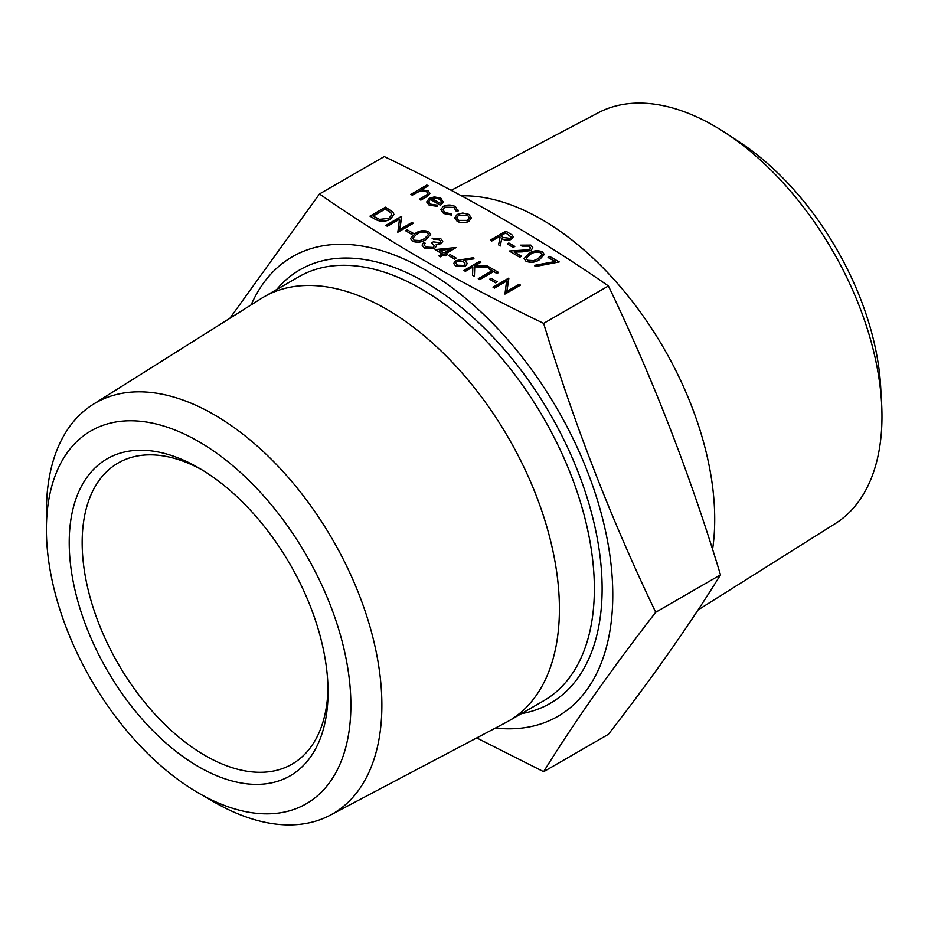 <?xml version="1.0" encoding="UTF-8"?>
<svg xmlns="http://www.w3.org/2000/svg" width="928" height="928" viewBox="0 0 928 928"><rect width="100%" height="100%" fill="white"/><g stroke="black" fill="none" stroke-linecap="round" stroke-linejoin="round"><path stroke-width="1.39" d="M456.182 258.1L454.592 259.167L448.618 255.571L450.208 254.643L456.182 258.1L454.592 259.016L448.618 255.571M442.32 253.924L435.081 249.586L456.182 247.521L445.428 253.727L447.226 254.759L445.626 255.687L443.839 254.643L440.255 256.72L438.863 255.908L442.447 253.843L435.081 249.586M456.182 247.521L445.556 253.808M447.226 254.759L445.626 255.838L443.839 254.794L440.255 256.87L438.863 255.908M413.18 233.264L411.58 234.332L405.606 230.736L407.206 229.819L413.18 233.264L411.58 234.192L405.606 230.736M399.458 219.263L387.289 226.293L385.897 225.33L401.43 216.375L399.759 229.518L411.986 222.465L413.378 223.265L397.845 232.232L399.492 219.101L387.289 226.142L385.897 225.33M401.72 216.537L399.782 229.506M413.378 223.265L397.532 232.046M393.936 214.6L390.282 219.275C384.992 221.989 379.83 221.92 374.784 219.066L369.97 216.143L385.503 207.176L393.008 212.152L393.936 214.519L390.282 219.124C384.992 221.838 379.83 221.769 374.784 218.915L369.97 216.143M530.63 248.054L529.169 246.129L521.988 246.117L520.596 245.166L530.839 245.096L532.858 247.73L530.909 250.479L522.197 251.882L514.17 252.033L521.397 256.198L519.796 257.126L509.252 251.024L529.389 249.736L530.642 247.973L529.169 245.978L521.988 245.966L520.596 245.166M532.858 247.799L530.909 250.63L514.414 252.172M521.397 256.198L519.796 257.265L509.252 251.024M514.82 246.43L513.23 247.498L507.256 243.902L508.846 242.985L514.82 246.43L513.23 247.347L507.256 243.902M499.995 237.556L498.893 236.918L491.724 241.06L490.332 240.108L505.864 231.142L512.279 235.086L513.196 236.884L511.467 239.169C507.987 240.642 504.751 240.387 501.746 238.426L500.285 245.85L498.568 244.864L500.03 237.429L498.893 236.779L491.724 240.909L490.332 240.108M513.196 236.953L511.467 239.32C507.987 240.793 504.751 240.538 501.746 238.577L500.285 246.001L498.568 244.864M458.235 210.227L458.003 211.329L456.112 211.074L453.966 207.536L444.663 207.304L442.842 209.798M444.663 207.304L442.842 209.728L445.022 212.57L451.136 213.8L451.53 215.064L443.607 213.51L440.823 209.728M443.34 201.562L440.556 205.308L430.395 199.45L428.608 201.805M440.556 205.308L430.395 199.3L428.608 201.724L430.36 204.102L436.926 205.134L437.517 206.376L429.142 205.158L426.706 201.991M229.889 318.269L319.476 193.964L384.262 156.565C465.566 195.437 540.282 238.577 608.42 285.975C652.767 378.241 690.13 474.533 720.499 574.85C690.13 623.964 652.767 677.115 608.42 734.303L543.646 771.702L476.725 737.922M319.476 193.964C386.825 240.897 461.541 284.038 543.646 323.373L608.42 285.975M427.901 193.302L426.509 191.678L419.642 191.191L412.276 195.193L410.884 194.393L426.81 185.043L428.214 185.844L421.486 189.73L428.144 190.866L429.931 193.268L426.636 196.643L420.836 199.984L419.444 199.184L427.205 194.52L427.901 193.233L426.509 191.539L419.642 191.04L412.276 195.042L410.884 194.242M428.214 185.844L421.776 189.706M429.931 193.349L426.636 196.794L420.836 200.135L419.444 199.184M471.378 217.802L468.895 221.363C464.974 223.254 461.065 223.242 457.191 221.351L454.697 217.976M544.249 254.504L539.504 259.689C535.468 262.462 530.967 263.007 525.99 261.302L524.088 258.599M555.072 261.545L548.077 257.497L549.666 256.43L559.224 261.951L535.131 266.429L534.586 265.35L555.269 261.51L548.077 257.346M559.224 261.951L535.131 266.58L534.586 265.35M430.662 234.448L425.917 239.633C421.88 242.405 417.368 242.939 412.392 241.245L410.501 238.542M440.661 241.547L439.118 239.656L433.48 239.169L432.088 238.206L440.696 238.577L442.737 241.303L441.194 243.53L436.183 244.331L436.543 246.059L434.71 248.194L424.328 247.985L422.078 245.062L423.725 242.347L425.128 243.159L424.189 245.096L425.952 247.08L433.19 247.463L434.362 245.723L431.694 242.811L433.283 241.883L439.814 242.718L440.661 241.477L439.118 239.505L432.088 238.206M442.737 241.373L441.194 243.681L436.183 244.47M436.601 245.653L434.71 248.344L424.328 248.136L422.078 245.131M425.128 243.159L424.189 245.247M434.362 245.804L431.694 242.811M467.248 263.587L465.322 266.301L455.706 266.255L453.722 263.401L455.741 260.652L473.709 257.636L473.93 258.889L463.838 260.118M455.706 266.255L453.722 263.471M472.828 267.032L465.346 271.347L463.954 270.396L479.474 261.429L480.878 262.241L474.962 265.652L487.351 265.976L489.334 267.125L474.73 266.742L474.405 276.428L472.549 275.361L472.839 266.87L465.346 271.196L463.954 270.396M480.878 262.241L475.206 265.652M489.334 267.125L474.73 266.893L474.405 276.579L472.549 275.361M492.095 270.698L488.836 268.818L490.425 267.751L498.591 272.461L497.002 273.389L493.615 271.428L479.683 279.479L478.28 278.678L492.223 270.628L488.836 268.668M498.591 272.461L497.002 273.54L493.615 271.579L479.683 279.63L478.28 278.678M497.199 281.776L495.61 282.843L489.636 279.247L491.225 278.33L497.199 281.776L495.61 282.692L489.636 279.247M506.584 281.103L494.415 288.132L493.023 287.181L508.544 278.214L506.874 291.369L519.1 284.304L520.492 285.116L504.96 294.083L506.607 280.94L494.415 287.982L493.023 287.181M508.846 278.388L506.908 291.346M520.492 285.116L504.646 293.898M495.448 728.051A265.385 153.224 -120 0 0 593.781 488.917A265.385 153.224 -120 0 0 331.296 244.714A265.385 153.224 -120 0 0 251.14 304.894M543.646 323.373C574.014 423.702 611.378 519.993 655.725 612.248L720.499 574.85M655.725 612.248C611.378 669.436 574.014 722.587 543.646 771.702M461.483 195.843A244.818 141.346 60 0 1 541.604 219.402A244.818 141.346 60 0 1 712.565 549.446M698.007 609.986L835.444 523.473A237.197 136.938 -120 0 0 881.6 403.309A237.197 136.938 -120 0 0 725.452 132.855A237.197 136.938 -120 0 0 714.258 125.953A237.197 136.938 -120 0 0 598.305 112.74L451.182 190.344M725.452 132.855L739.396 141.972A214.6 123.9 60 0 1 880.672 386.674L881.6 403.309M201.921 469.812A173.872 100.386 -120 0 0 118.169 462.991A173.872 100.386 -120 0 0 118.169 663.764A173.872 100.386 -120 0 0 292.042 764.15A173.872 100.386 -120 0 0 328.013 688.216M198.638 441.519A215.296 124.306 -120 0 0 46.4 529.412A215.296 124.306 -120 0 0 198.638 793.092A215.296 124.306 -120 0 0 350.877 705.199A215.296 124.306 -120 0 0 198.638 441.519M198.638 467.863L198.638 467.863A183.025 105.676 60 0 1 328.06 692.033A183.025 105.676 60 0 1 198.638 766.748A183.025 105.676 60 0 1 69.217 542.59A183.025 105.676 60 0 1 198.638 467.863L198.638 467.863M198.638 793.092L214.136 802.047A237.208 136.961 60 0 0 330.09 815.26L505.969 722.494A244.818 141.346 60 0 0 508.706 720.986L543.646 700.814A244.818 141.346 -120 0 0 581.183 504.635A244.818 141.346 -120 0 0 421.242 288.898A244.818 141.346 -120 0 0 298.828 276.764L263.888 296.937A244.818 141.346 60 0 1 386.292 309.07A244.818 141.346 60 0 1 546.232 524.807A244.818 141.346 60 0 1 508.706 720.986M46.4 529.412L46.4 511.525A237.208 136.961 60 0 1 92.939 404.492A237.208 136.961 60 0 1 214.136 414.677A237.208 136.961 60 0 1 369.808 626.098A237.208 136.961 60 0 1 330.09 815.26M92.939 404.492L261.209 298.549A244.818 141.346 60 0 1 263.888 296.937M429.142 205.158L426.706 201.921L429.27 198.337L434.374 196.91L440.916 198.244L443.259 202.176L440.556 205.158M437.517 206.225L429.142 205.007M443.259 202.327L443.34 201.631M431.938 198.58L440.556 203.557L441.566 201.689L439.594 199.091L435.615 198.024L431.938 198.58M441.554 201.77L439.594 199.242L435.615 198.024M458.003 211.329L456.182 210.32M443.607 213.51L440.823 209.658L443.143 206.422C447.331 204.496 451.437 204.578 455.462 206.642L458.003 211.178L458.235 210.296M456.112 211.074L453.966 207.385L444.663 207.153M451.53 214.913L443.607 213.359M462.724 213.011L468.93 214.414L471.378 217.987L468.895 221.212C464.974 223.103 461.065 223.091 457.191 221.2L454.697 217.894L457.144 214.438L462.724 213.011M469.359 217.883L467.538 215.215L458.536 215.238L456.657 217.825L458.571 220.388L467.492 220.412L469.371 217.813L467.538 215.215M467.538 215.366L458.536 215.238M458.536 215.389L456.657 217.894M511.061 237.034L505.667 232.87L500.482 235.851L503.312 237.51L510.075 238.368L511.061 236.965L505.667 232.87M505.667 233.009L500.61 235.932M525.99 261.151L524.088 258.518L528.948 253.448C532.904 250.63 537.358 250.061 542.312 251.732L544.249 254.434L539.504 259.538C535.468 262.311 530.967 262.856 525.99 261.151L525.99 261.302M540.769 252.671C536.836 251.488 533.368 252.01 530.352 254.249L526.28 258.297L527.626 260.258L533.623 260.64L538.112 258.726L542.091 254.562L540.769 252.822C536.836 251.639 533.368 252.161 530.352 254.4L530.352 254.249M391.72 214.797L390.734 212.686L385.306 209.044L373.091 216.096M385.306 209.044L372.952 216.027L379.575 219.391L388.89 218.324L391.72 214.716L390.734 212.535L385.306 208.893M412.392 241.094L410.501 238.461L415.361 233.38C419.317 230.573 423.771 230.005 428.724 231.664L430.662 234.366L425.917 239.482C421.88 242.254 417.368 242.8 412.392 241.094L412.392 241.245M427.182 232.615C423.249 231.42 419.769 231.954 416.765 234.192L412.693 238.241L414.039 240.201L420.036 240.584L424.525 238.67L428.504 234.494L427.182 232.766C423.249 231.571 419.769 232.104 416.765 234.332L416.765 234.192M439.408 250.247L444.036 252.926L450.788 249.029L439.408 250.247M450.463 249.214L439.628 250.374M473.93 258.75L463.559 260.002L465.311 260.838L467.248 263.517L465.322 266.162L455.706 266.104M465.021 263.807L463.432 261.592L457.075 261.487L455.88 263.169L457.376 265.222L463.838 265.396L465.021 263.738L463.432 261.592M463.432 261.742L457.075 261.487M457.075 261.638L455.88 263.239M276.637 289.582A250.316 144.524 60 0 1 425.128 282.17A250.316 144.524 60 0 1 594.848 526.524A250.316 144.524 60 0 1 521.466 713.62"/></g></svg>
